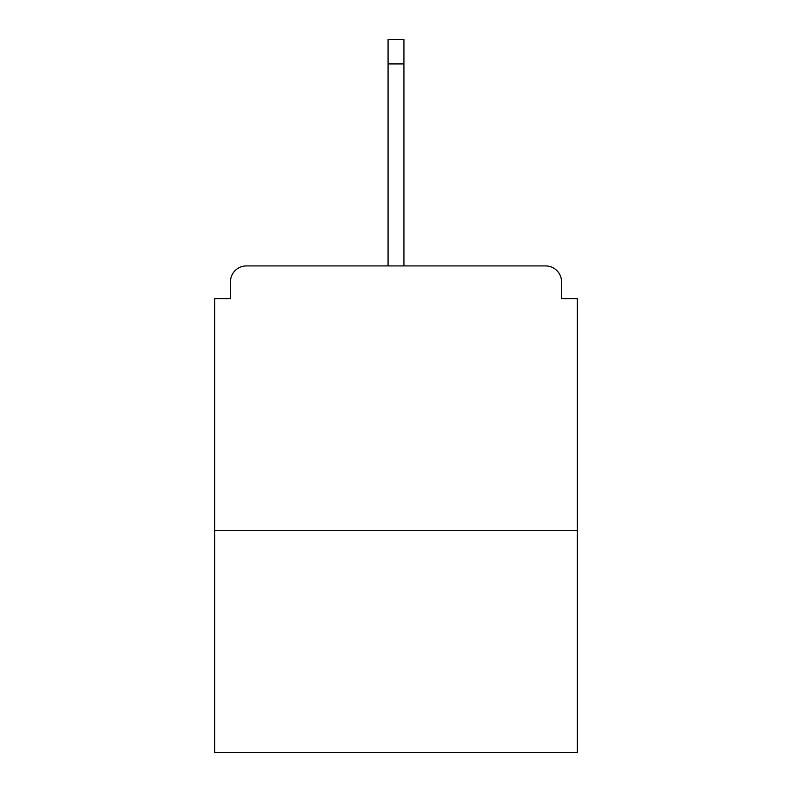 <?xml version="1.0" encoding="UTF-8"?>
<svg xmlns="http://www.w3.org/2000/svg" width="792" height="792" viewBox="0 0 792 792"><rect width="100%" height="100%" fill="white"/><g stroke="black" fill="none" stroke-linecap="round" stroke-linejoin="round"><path stroke-width="1.19" d="M561.508 298.703L561.508 281.784L561.508 298.703L577.368 298.703L577.368 752.4L214.632 752.4L214.632 298.703L230.492 298.703L230.492 281.784L230.492 298.703M577.368 530.313L214.632 530.313M561.508 281.784A15.86 15.86 0 0 0 545.648 265.924L246.352 265.924A15.86 15.86 0 0 0 230.492 281.784M545.648 265.924L463.686 265.924L545.648 265.924M328.314 265.924L246.352 265.924L328.314 265.924M403.93 63.924L388.07 63.924L388.07 39.6L403.93 39.6L403.93 265.924M388.07 63.924L388.07 265.924"/></g></svg>
